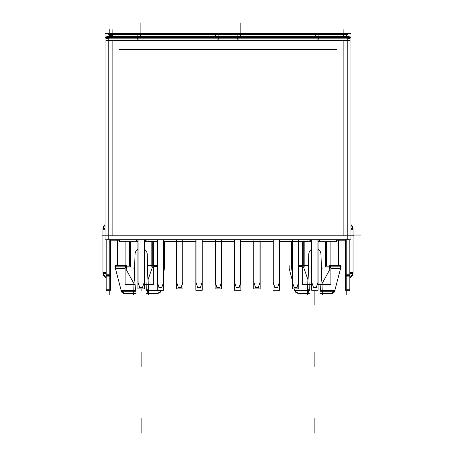 <?xml version="1.0" encoding="UTF-8"?>
<svg xmlns="http://www.w3.org/2000/svg" width="456" height="456" viewBox="0 0 456 456"><rect width="100%" height="100%" fill="white"/><g stroke="black" fill="none" stroke-linecap="round" stroke-linejoin="round"><path stroke-width="0.68" d="M346.19 275.321L349.233 275.321M106.767 275.321L109.81 275.321M343.151 36.161L343.151 29.708M112.849 36.161L112.849 29.708M292.353 266.806L291.316 266.806L291.316 266.196L292.353 266.196M298.788 266.196L302.738 266.196M303.297 265.643L303.297 241.68M307.908 279.596L303.474 266.806M308.797 254.174L308.398 265.643L308.797 254.174L308.398 265.643L309.373 290.848L294.793 290.848L294.513 288.87L294.713 290.29L307.538 290.29L294.713 290.29L307.538 290.29L307.732 284.686M321.651 274.238L320.95 254.174M321.987 283.729L330.087 269.04M330.332 267.934L330.332 266.196M326.45 266.196L326.45 241.68M129.55 241.68L129.55 266.196M125.668 266.196L125.668 267.934M125.913 269.04L134.013 283.729M135.05 254.174L134.349 274.238M148.268 284.686L148.462 290.29L148.268 284.686L148.462 290.29L161.293 290.267L161.207 290.848L146.627 290.848L147.601 265.643L147.202 254.174M148.092 279.596L152.526 266.806M152.703 265.643L152.703 241.68M153.262 266.196L157.223 266.196M163.636 266.196L164.684 266.196L163.636 266.196L164.684 266.196L164.764 265.643L163.636 265.643M161.287 290.29L148.462 290.29L148.576 293.561L148.462 290.29L161.287 290.29L148.462 290.29L148.576 293.561M115.436 266.196L115.436 268.476L125.109 268.476M115.294 267.934L133.887 267.934L135.592 291.264L121.37 291.264L115.579 269.04L121.228 290.717L133.773 290.717L121.228 290.717L133.773 290.717L133.984 284.686M330.891 268.476L340.564 268.476L330.891 268.476L340.564 268.476L340.564 266.196M322.016 284.686L322.227 290.717L322.016 284.686L322.227 290.717L334.772 290.717L340.421 269.04L334.63 291.264L320.408 291.264L320.893 284.686M311.836 285.046L311.836 239.765M313.34 287.479L316.413 287.479M318.083 239.765L318.083 290.267L311.67 290.267L311.67 239.765M317.917 239.765L317.917 285.046M316.19 287.639L317.969 282.304M311.784 282.304L313.563 287.639M138.082 285.046L138.082 239.765M144.341 239.765L144.341 288.87L137.911 288.87L137.911 239.765M144.164 239.765L144.164 285.046M138.031 282.298L139.81 287.645M139.582 287.479L142.665 287.479M142.437 287.645L144.221 282.298M234.612 285.046L234.612 239.765M236.117 287.479L239.189 287.479M240.859 239.765L240.859 290.267L234.447 290.267L234.447 239.765M240.694 239.765L240.694 285.046M238.967 287.639L240.745 282.304M234.561 282.304L236.339 287.639M346.19 239.765L346.19 294.747M345.608 289.76L349.815 289.76M345.608 239.765L345.608 276.108L349.815 276.108L349.815 290.307L345.608 290.307L345.608 276.108M349.815 239.765L349.815 276.108M109.81 294.747L109.81 239.765M106.185 239.765L106.185 276.108L110.392 276.108L110.392 290.307L106.185 290.307L106.185 276.108M110.392 239.765L110.392 276.108M106.185 289.76L110.392 289.76M119.312 240.181L110.392 240.181M110.392 274.774L106.185 274.774M106.185 273.446L102.971 273.446L102.971 228.382L105.079 228.382M108.243 34.377L347.757 34.377M105.079 37.42L350.92 37.42M350.92 33.448L350.92 239.765L105.079 239.765L105.079 33.448L350.92 33.448M138.624 40.459L217.352 40.459M349.233 36.548L347.757 36.548L347.757 239.702L106.767 239.702M347.757 36.548L108.243 36.548L108.243 239.702M101.922 235.798L354.078 235.798M349.233 239.702L347.757 239.702M343.733 34.377L343.733 36.548M315.278 34.377L315.278 36.548M318.904 36.548L318.904 34.61M237.177 36.548L237.12 33.79M237.12 34.61L237.12 36.548M240.745 34.377L240.745 36.548M215.255 34.377L215.255 36.548M218.88 36.548L218.88 34.61M137.153 36.548L137.096 33.79M137.096 34.61L137.096 36.548M140.722 34.377L140.722 36.548M112.267 34.377L112.267 36.548M137.153 36.839A3.038 3.038 0 0 0 140.716 40.402M108.448 36.548A5.067 4.514 90 0 1 112.267 35.5M106.185 38.697L108.243 38.697M108.243 36.548L106.767 36.548M109.229 33.636A3.038 2.149 180 0 1 112.849 35.745A3.038 2.149 180 0 1 109.229 37.854M113.43 34.405A6.082 6.082 0 0 0 107.029 38.697M215.26 40.402A3.038 3.038 0 0 0 218.823 36.839M240.739 40.402A3.038 3.038 0 0 1 237.177 36.839M238.648 40.459L317.376 40.459M318.847 36.839A3.038 3.038 0 0 1 315.284 40.402M342.57 34.405A6.082 6.082 0 0 1 348.971 38.697M346.771 33.636A3.038 2.149 0 0 0 343.151 35.745A3.038 2.149 0 0 0 346.771 37.854M349.815 38.697L347.757 38.697M349.815 274.774L345.608 274.774M336.688 240.181L345.608 240.181M350.92 228.382L353.029 228.382L353.029 273.446L349.815 273.446M157.388 285.046L157.388 239.765M158.893 287.479L161.965 287.479M163.636 239.765L163.636 290.267L157.223 290.267L157.223 239.765M163.47 239.765L163.47 285.046M161.743 287.639L163.522 282.304M157.337 282.304L159.115 287.639M253.918 285.046L253.918 239.765M260.176 241.555L260.176 288.87L253.741 288.87L253.741 241.555M260 239.765L260 285.046M253.861 282.298L255.645 287.645M255.417 287.479L258.501 287.479M258.273 287.645L260.057 282.298M196 285.046L196 239.765M197.505 287.479L200.577 287.479M202.247 239.765L202.247 290.267L195.835 290.267L195.835 239.765M202.082 239.765L202.082 285.046M200.355 287.639L202.133 282.304M195.949 282.304L197.727 287.639M176.694 285.046L176.694 239.765M182.953 241.555L182.953 288.87L176.518 288.87L176.518 241.555M182.776 239.765L182.776 285.046M176.637 282.298L178.421 287.645M178.193 287.479L181.277 287.479M181.049 287.645L182.833 282.298M292.53 285.046L292.53 239.765M298.788 241.555L298.788 288.87L292.353 288.87L292.353 241.555M298.612 239.765L298.612 285.046M292.473 282.298L294.257 287.645M294.029 287.479L297.112 287.479M296.885 287.645L298.663 282.298M273.224 285.046L273.224 239.765M274.729 287.479L277.801 287.479M279.471 239.765L279.471 290.267L273.058 290.267L273.058 239.765M279.306 239.765L279.306 285.046M277.579 287.639L279.357 282.304M273.172 282.304L274.951 287.639M215.306 285.046L215.306 239.765M221.565 241.555L221.565 288.87L215.129 288.87L215.129 241.555M221.388 239.765L221.388 285.046M215.249 282.298L217.033 287.645M216.805 287.479L219.889 287.479M219.661 287.645L221.445 282.298M151.99 241.555L151.99 239.765M307.048 239.765L307.048 241.555L279.471 241.555M148.952 239.765L148.952 241.555L157.223 241.555M273.058 241.555L240.859 241.555M234.447 241.555L202.247 241.555M195.835 241.555L163.636 241.555M304.01 239.765L304.01 241.555M148.952 241.116L157.223 241.116M163.636 241.116L195.835 241.116M202.247 241.116L234.447 241.116M240.859 241.116L273.058 241.116M279.471 241.116L307.048 241.116M298.788 266.806L304.175 266.806L304.175 241.68M308.398 265.643L298.788 265.643M292.353 265.643L291.236 265.643L291.316 241.68L291.316 265.643M308.484 290.848A3.802 1.214 -90 0 0 309.47 293.522L309.823 293.522A3.802 1.214 -90 0 1 309.647 293.561A3.802 1.214 90 0 0 309.823 293.522M308.433 289.731A3.802 1.214 90 0 0 309.647 293.561L298.475 293.561L295.961 292.609L294.832 290.848L298.475 293.561M307.395 294.348L308.826 253.388M307.988 293.561L297.916 293.561M330.891 241.68L330.891 284.686L318.083 284.686M302.738 241.68L302.738 284.686L311.67 284.686M336.688 239.765L336.688 241.68L318.083 241.68M119.312 239.765L119.312 241.68L137.911 241.68M311.67 241.68L298.788 241.68M292.353 241.68L279.471 241.68M273.058 241.68L260.176 241.68M253.741 241.68L240.859 241.68M234.447 241.68L221.565 241.68M215.129 241.68L202.247 241.68M195.835 241.68L182.953 241.68M176.518 241.68L163.636 241.68M157.223 241.68L144.341 241.68M153.262 241.68L153.262 284.686L144.341 284.686L146.866 284.686L146.627 290.848M125.109 241.68L125.109 284.686L135.107 284.686M164.684 265.643L164.684 241.68L164.684 266.806L163.636 266.806M157.223 266.806L151.825 266.806L151.825 241.68M157.223 265.643L147.601 265.643M146.53 293.522L146.176 293.522A3.802 1.214 -90 0 0 146.353 293.561L146.353 293.561A3.802 1.214 -90 0 0 147.567 289.731M147.174 253.388L148.605 294.348M130.427 266.806L130.427 241.68M130.108 266.196L114.872 266.196M115.436 268.476L115.436 269.04L126.437 269.04L126.437 265.637L115.436 265.637L115.436 267.934M121.416 291.264L124.904 293.561L135.854 293.561A3.802 1.237 90 0 0 136.036 293.522A3.802 1.237 -90 0 1 135.854 293.561A3.802 1.237 -90 0 1 134.628 290.164M135.671 293.522A3.802 1.237 90 0 1 134.719 291.264M133.642 294.348L135.073 253.388M147.197 254.733A6.082 6.082 0 0 0 144.341 249.227M137.911 249.227A6.082 6.082 0 0 0 135.056 254.733M124.34 293.561L134.235 293.561M158.084 293.561L148.012 293.561M137.598 241.116L137.911 241.116A3.038 3.038 0 0 1 135.631 239.765M146.615 239.765A3.038 3.038 0 0 1 144.341 241.104L144.649 241.116M350.128 38.179L105.872 38.179M336.688 49.579L119.312 49.579M318.402 241.116L318.083 241.116A3.038 3.038 0 0 0 320.368 239.765M311.351 241.116L311.67 241.116A3.038 3.038 0 0 1 309.385 239.765M325.573 266.806L325.573 241.68M341.128 266.196L325.892 266.196M340.564 268.476L340.564 269.04L329.563 269.04L329.563 265.637L340.564 265.637L340.564 267.934M320.408 291.264L322.113 267.934L340.706 267.934M319.964 293.522A3.802 1.237 -90 0 0 320.146 293.561L320.146 293.561A3.802 1.237 -90 0 0 321.372 290.164M320.927 253.388L322.358 294.348M320.944 254.733A6.082 6.082 0 0 0 318.083 249.221M311.67 249.221A6.082 6.082 0 0 0 308.803 254.733M321.765 293.561L331.66 293.561M105.079 229.254L102.971 229.26L105.079 229.254L102.971 229.26L102.971 272.574L106.185 272.574M102.971 229.26L103.837 229.26M343.151 235.798L343.151 40.459L343.151 235.798L343.151 40.459L315.865 40.459M240.164 40.459L215.836 40.459M140.134 40.459L112.849 40.459L140.134 40.459L112.849 40.459L112.849 235.798M349.815 272.574L353.029 272.574L349.815 272.574L353.029 272.574L353.029 229.26L350.92 229.26M353.029 235.034L360.81 235.034M103.033 273.446A6.156 6.156 0 0 0 106.185 277.978L103.033 273.446A6.156 6.156 0 0 0 106.185 277.978L103.033 273.446M105.079 224.603A6.156 6.156 0 0 0 103.027 228.382A6.156 6.156 0 0 1 105.079 224.603L103.027 228.382L105.079 224.603M343.733 40.459L350.054 40.459M240.164 36.548L240.164 22.8M240.164 38.002L240.164 33.79L240.164 38.002M240.745 40.459L215.255 40.459L240.745 40.459M140.134 36.548L140.134 22.8M112.267 40.459L105.946 40.459M109.81 36.548L109.81 29.23M352.967 273.446A6.156 6.156 0 0 1 349.815 277.978L352.967 273.446A6.156 6.156 0 0 1 349.815 277.978L352.967 273.446M350.92 224.603A6.156 6.156 0 0 1 352.972 228.382A6.156 6.156 0 0 0 350.92 224.603L352.972 228.382L350.92 224.603M314.874 433.2L314.874 417.998M314.874 290.267L314.874 304.961M335.075 289.731A3.802 3.802 -90 0 1 331.187 293.561A3.802 3.802 -90 0 0 335.075 289.731M117.562 265.637L117.562 240.181L117.562 265.637M141.126 433.2L141.126 417.998M141.126 290.848L141.126 288.87L141.126 290.848M125.286 293.522A3.802 3.802 -90 0 1 120.925 289.731A3.802 3.802 -90 0 0 125.286 293.522M141.126 367.103L141.126 351.901M289.184 269.04L289.184 265.637L289.184 269.04M314.874 367.103L314.874 351.901M292.353 280.645L289.041 267.934L292.353 280.645M322.227 290.717L334.772 290.717L322.227 290.717L334.772 290.717L334.875 290.164M121.37 291.264L115.579 269.04L121.37 291.264M292.353 273.577L291.401 266.806L292.353 273.577M163.636 273.628L164.599 266.806L163.636 273.628M157.525 293.561L161.167 290.848L160.039 292.609L157.525 293.561L146.353 293.561M338.437 240.181L338.437 265.637L338.437 240.181M334.584 291.264L331.096 293.561L320.146 293.561M125.463 293.522L123.04 293.071M121.125 290.164L121.376 291.167M332.96 293.071L331.096 293.561"/></g></svg>
